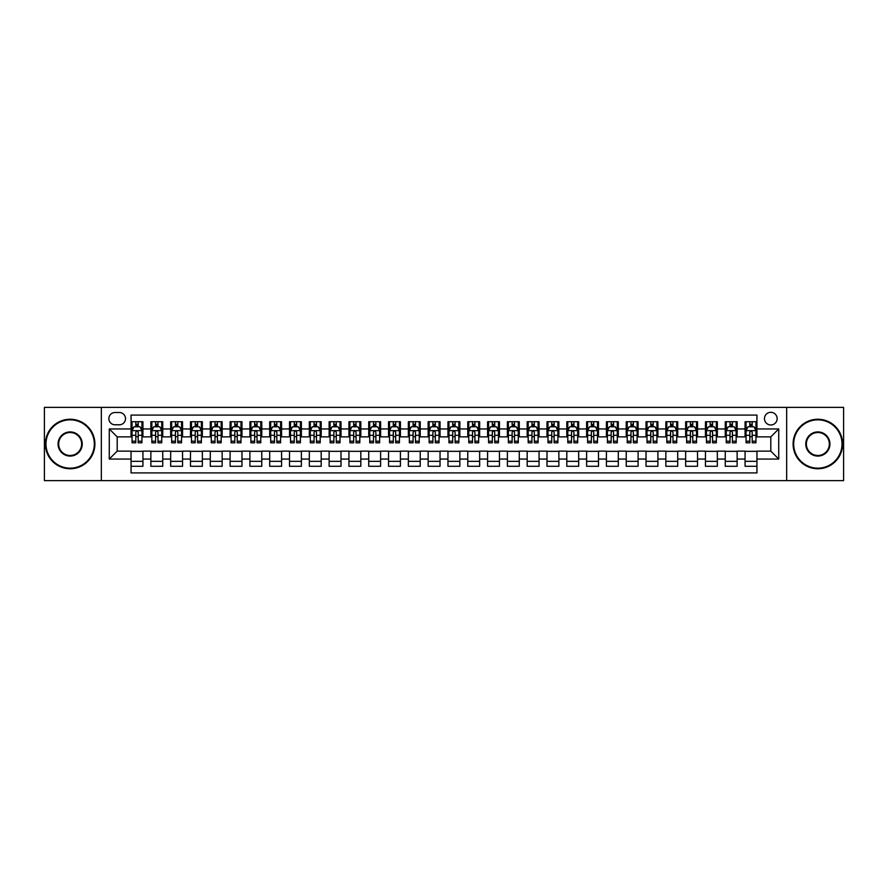 <?xml version="1.0" encoding="UTF-8"?>
<svg xmlns="http://www.w3.org/2000/svg" width="888" height="888" viewBox="0 0 888 888"><rect width="100%" height="100%" fill="white"/><g stroke="black" fill="none" stroke-linecap="round" stroke-linejoin="round"><path stroke-width="1.33" d="M770.806 412.31A6.338 6.338 0 0 0 764.468 418.648A6.338 6.338 0 0 0 770.806 424.986A6.338 6.338 0 0 0 777.144 418.648A6.338 6.338 0 0 0 770.806 412.31M786.657 480.641L843.6 480.641L843.6 407.359L786.657 407.359L786.657 480.641L101.343 480.641L101.343 407.359L44.4 407.359L44.4 480.641L101.343 480.641M756.942 421.722L745.065 421.722L745.065 428.948L737.14 428.948L737.14 436.874L745.065 436.874L745.065 428.948M737.14 428.948L737.14 421.722L725.252 421.722L725.252 428.948L717.338 428.948L717.338 436.874L725.252 436.874L725.252 428.948M717.338 428.948L717.338 421.722L705.449 421.722L705.449 428.948L697.524 428.948L697.524 436.874L705.449 436.874L705.449 428.948M697.524 428.948L697.524 421.722L685.647 421.722L685.647 428.948L677.722 428.948L677.722 436.874L685.647 436.874L685.647 428.948M677.722 428.948L677.722 421.722L665.834 421.722L665.834 428.948L657.908 428.948L657.908 436.874L665.834 436.874L665.834 428.948M657.908 428.948L657.908 421.722L646.031 421.722L646.031 428.948L638.106 428.948L638.106 436.874L646.031 436.874L646.031 428.948M638.106 428.948L638.106 421.722L626.218 421.722L626.218 428.948L618.303 428.948L618.303 436.874L626.218 436.874L626.218 428.948M618.303 428.948L618.303 421.722L606.415 421.722L606.415 428.948L598.49 428.948L598.49 436.874L606.415 436.874L606.415 428.948M598.49 428.948L598.49 421.722L586.613 421.722L586.613 428.948L578.687 428.948L578.687 436.874L586.613 436.874L586.613 428.948M578.687 428.948L578.687 421.722L566.799 421.722L566.799 428.948L558.874 428.948L558.874 436.874L566.799 436.874L566.799 428.948M558.874 428.948L558.874 421.722L546.997 421.722L546.997 428.948L539.072 428.948L539.072 436.874L546.997 436.874L546.997 428.948M539.072 428.948L539.072 421.722L527.183 421.722L527.183 428.948L519.269 428.948L519.269 436.874L527.183 436.874L527.183 428.948M519.269 428.948L519.269 421.722L507.381 421.722L507.381 428.948L499.456 428.948L499.456 436.874L507.381 436.874L507.381 428.948M499.456 428.948L499.456 421.722L487.579 421.722L487.579 428.948L479.653 428.948L479.653 436.874L487.579 436.874L487.579 428.948M479.653 428.948L479.653 421.722L467.765 421.722L467.765 428.948L459.851 428.948L459.851 436.874L467.765 436.874L467.765 428.948M459.851 428.948L459.851 421.722L447.963 421.722L447.963 428.948L440.037 428.948L440.037 436.874L447.963 436.874L447.963 428.948M440.037 428.948L440.037 421.722L428.149 421.722L428.149 428.948L420.235 428.948L420.235 436.874L428.149 436.874L428.149 428.948M420.235 428.948L420.235 421.722L408.347 421.722L408.347 428.948L400.421 428.948L400.421 436.874L408.347 436.874L408.347 428.948M400.421 428.948L400.421 421.722L388.544 421.722L388.544 428.948L380.619 428.948L380.619 436.874L388.544 436.874L388.544 428.948M380.619 428.948L380.619 421.722L368.731 421.722L368.731 428.948L360.817 428.948L360.817 436.874L368.731 436.874L368.731 428.948M360.817 428.948L360.817 421.722L348.929 421.722L348.929 428.948L341.003 428.948L341.003 436.874L348.929 436.874L348.929 428.948M341.003 428.948L341.003 421.722L329.126 421.722L329.126 428.948L321.201 428.948L321.201 436.874L329.126 436.874L329.126 428.948M321.201 428.948L321.201 421.722L309.313 421.722L309.313 428.948L301.387 428.948L301.387 436.874L309.313 436.874L309.313 428.948M301.387 428.948L301.387 421.722L289.51 421.722L289.51 428.948L281.585 428.948L281.585 436.874L289.51 436.874L289.51 428.948M281.585 428.948L281.585 421.722L269.697 421.722L269.697 428.948L261.782 428.948L261.782 436.874L269.697 436.874L269.697 428.948M261.782 428.948L261.782 421.722L249.894 421.722L249.894 428.948L241.969 428.948L241.969 436.874L249.894 436.874L249.894 428.948M241.969 428.948L241.969 421.722L230.092 421.722L230.092 428.948L222.167 428.948L222.167 436.874L230.092 436.874L230.092 428.948M222.167 428.948L222.167 421.722L210.278 421.722L210.278 428.948L202.353 428.948L202.353 436.874L210.278 436.874L210.278 428.948M202.353 428.948L202.353 421.722L190.476 421.722L190.476 428.948L182.551 428.948L182.551 436.874L190.476 436.874L190.476 428.948M182.551 428.948L182.551 421.722L170.663 421.722L170.663 428.948L162.748 428.948L162.748 436.874L170.663 436.874L170.663 428.948M162.748 428.948L162.748 421.722L150.86 421.722L150.86 436.874L142.935 436.874L142.935 421.722L131.058 421.722M131.058 466.278L142.935 466.278L142.935 451.126L150.86 451.126L150.86 466.278L162.748 466.278L162.748 451.126L170.663 451.126L170.663 459.052L162.748 459.052M170.663 459.052L170.663 466.278L182.551 466.278L182.551 451.126L190.476 451.126L190.476 459.052L182.551 459.052M190.476 459.052L190.476 466.278L202.353 466.278L202.353 451.126L210.278 451.126L210.278 459.052L202.353 459.052M210.278 459.052L210.278 466.278L222.167 466.278L222.167 451.126L230.092 451.126L230.092 459.052L222.167 459.052M230.092 459.052L230.092 466.278L241.969 466.278L241.969 451.126L249.894 451.126L249.894 459.052L241.969 459.052M249.894 459.052L249.894 466.278L261.782 466.278L261.782 451.126L269.697 451.126L269.697 459.052L261.782 459.052M269.697 459.052L269.697 466.278L281.585 466.278L281.585 451.126L289.51 451.126L289.51 459.052L281.585 459.052M289.51 459.052L289.51 466.278L301.387 466.278L301.387 451.126L309.313 451.126L309.313 459.052L301.387 459.052M309.313 459.052L309.313 466.278L321.201 466.278L321.201 451.126L329.126 451.126L329.126 459.052L321.201 459.052M329.126 459.052L329.126 466.278L341.003 466.278L341.003 451.126L348.929 451.126L348.929 459.052L341.003 459.052M348.929 459.052L348.929 466.278L360.817 466.278L360.817 451.126L368.731 451.126L368.731 459.052L360.817 459.052M368.731 459.052L368.731 466.278L380.619 466.278L380.619 451.126L388.544 451.126L388.544 459.052L380.619 459.052M388.544 459.052L388.544 466.278L400.421 466.278L400.421 451.126L408.347 451.126L408.347 459.052L400.421 459.052M408.347 459.052L408.347 466.278L420.235 466.278L420.235 451.126L428.149 451.126L428.149 459.052L420.235 459.052M428.149 459.052L428.149 466.278L440.037 466.278L440.037 451.126L447.963 451.126L447.963 459.052L440.037 459.052M447.963 459.052L447.963 466.278L459.851 466.278L459.851 451.126L467.765 451.126L467.765 459.052L459.851 459.052M467.765 459.052L467.765 466.278L479.653 466.278L479.653 451.126L487.579 451.126L487.579 459.052L479.653 459.052M487.579 459.052L487.579 466.278L499.456 466.278L499.456 451.126L507.381 451.126L507.381 459.052L499.456 459.052M507.381 459.052L507.381 466.278L519.269 466.278L519.269 451.126L527.183 451.126L527.183 459.052L519.269 459.052M527.183 459.052L527.183 466.278L539.072 466.278L539.072 451.126L546.997 451.126L546.997 459.052L539.072 459.052M546.997 459.052L546.997 466.278L558.874 466.278L558.874 451.126L566.799 451.126L566.799 459.052L558.874 459.052M566.799 459.052L566.799 466.278L578.687 466.278L578.687 451.126L586.613 451.126L586.613 459.052L578.687 459.052M586.613 459.052L586.613 466.278L598.49 466.278L598.49 451.126L606.415 451.126L606.415 459.052L598.49 459.052M606.415 459.052L606.415 466.278L618.303 466.278L618.303 451.126L626.218 451.126L626.218 459.052L618.303 459.052M626.218 459.052L626.218 466.278L638.106 466.278L638.106 451.126L646.031 451.126L646.031 459.052L638.106 459.052M646.031 459.052L646.031 466.278L657.908 466.278L657.908 451.126L665.834 451.126L665.834 459.052L657.908 459.052M665.834 459.052L665.834 466.278L677.722 466.278L677.722 451.126L685.647 451.126L685.647 459.052L677.722 459.052M685.647 459.052L685.647 466.278L697.524 466.278L697.524 451.126L705.449 451.126L705.449 459.052L697.524 459.052M705.449 459.052L705.449 466.278L717.338 466.278L717.338 451.126L725.252 451.126L725.252 459.052L717.338 459.052M725.252 459.052L725.252 466.278L737.14 466.278L737.14 451.126L745.065 451.126L745.065 459.052L737.14 459.052M115.007 424.786L119.369 424.786A6.138 6.138 0 0 0 125.508 418.648A6.138 6.138 0 0 0 119.369 412.509L115.007 412.509A6.138 6.138 0 0 0 108.869 418.648A6.138 6.138 0 0 0 115.007 424.786M786.657 407.359L101.343 407.359M756.942 428.948L756.942 415.085L131.058 415.085L131.058 436.874L117.194 436.874L117.194 451.126L131.058 451.126L131.058 472.916L756.942 472.916L756.942 451.126L770.806 451.126L770.806 436.874L756.942 436.874L756.942 428.948L778.732 428.948L778.732 459.052L756.942 459.052M131.058 459.052L109.268 459.052L109.268 428.948L131.058 428.948M745.065 459.052L745.065 466.278L756.942 466.278M131.058 426.673L132.046 426.673M135.809 426.673L138.184 426.673M141.947 426.673L142.935 426.673M131.058 436.674L132.046 436.674M135.809 436.674L138.184 436.674M141.947 436.674L142.935 436.674M131.058 451.326L142.935 451.326M131.058 461.327L142.935 461.327M150.86 436.674L151.848 436.674M155.611 436.674L157.986 436.674M161.749 436.674L162.748 436.674M150.86 426.673L151.848 426.673M155.611 426.673L157.986 426.673M161.749 426.673L162.748 426.673M150.86 451.326L162.748 451.326M150.86 461.327L162.748 461.327M170.663 451.326L182.551 451.326M170.663 461.327L182.551 461.327M170.663 426.673L171.662 426.673M175.424 426.673L177.8 426.673M181.563 426.673L182.551 426.673M170.663 436.674L171.662 436.674M175.424 436.674L177.8 436.674M181.563 436.674L182.551 436.674M190.476 451.326L202.353 451.326M190.476 461.327L202.353 461.327M190.476 426.673L191.464 426.673M195.227 426.673L197.602 426.673M201.365 426.673L202.353 426.673M190.476 436.674L191.464 436.674M195.227 436.674L197.602 436.674M201.365 436.674L202.353 436.674M210.278 451.326L222.167 451.326M210.278 461.327L222.167 461.327M210.278 426.673L211.266 426.673M215.029 426.673L217.416 426.673M221.179 426.673L222.167 426.673M210.278 436.674L211.266 436.674M215.029 436.674L217.416 436.674M221.179 436.674L222.167 436.674M230.092 451.326L241.969 451.326M230.092 461.327L241.969 461.327M230.092 426.673L231.08 426.673M234.843 426.673L237.218 426.673M240.981 426.673L241.969 426.673M230.092 436.674L231.08 436.674M234.843 436.674L237.218 436.674M240.981 436.674L241.969 436.674M249.894 451.326L261.782 451.326M249.894 461.327L261.782 461.327M249.894 426.673L250.882 426.673M254.645 426.673L257.021 426.673M260.783 426.673L261.782 426.673M249.894 436.674L250.882 436.674M254.645 436.674L257.021 436.674M260.783 436.674L261.782 436.674M269.697 451.326L281.585 451.326M269.697 461.327L281.585 461.327M269.697 426.673L270.696 426.673M274.459 426.673L276.834 426.673M280.597 426.673L281.585 426.673M269.697 436.674L270.696 436.674M274.459 436.674L276.834 436.674M280.597 436.674L281.585 436.674M289.51 451.326L301.387 451.326M289.51 461.327L301.387 461.327M289.51 426.673L290.498 426.673M294.261 426.673L296.636 426.673M300.399 426.673L301.387 426.673M289.51 436.674L290.498 436.674M294.261 436.674L296.636 436.674M300.399 436.674L301.387 436.674M309.313 451.326L321.201 451.326M309.313 461.327L321.201 461.327M309.313 426.673L310.301 426.673M314.063 426.673L316.45 426.673M320.213 426.673L321.201 426.673M309.313 436.674L310.301 436.674M314.063 436.674L316.45 436.674M320.213 436.674L321.201 436.674M329.126 451.326L341.003 451.326M329.126 461.327L341.003 461.327M329.126 426.673L330.114 426.673M333.877 426.673L336.252 426.673M340.015 426.673L341.003 426.673M329.126 436.674L330.114 436.674M333.877 436.674L336.252 436.674M340.015 436.674L341.003 436.674M348.929 451.326L360.817 451.326M348.929 461.327L360.817 461.327M348.929 426.673L349.916 426.673M353.679 426.673L356.055 426.673M359.818 426.673L360.817 426.673M348.929 436.674L349.916 436.674M353.679 436.674L356.055 436.674M359.818 436.674L360.817 436.674M368.731 451.326L380.619 451.326M368.731 461.327L380.619 461.327M368.731 426.673L369.73 426.673M373.493 426.673L375.868 426.673M379.631 426.673L380.619 426.673M368.731 436.674L369.73 436.674M373.493 436.674L375.868 436.674M379.631 436.674L380.619 436.674M388.544 451.326L400.421 451.326M388.544 461.327L400.421 461.327M388.544 426.673L389.532 426.673M393.295 426.673L395.671 426.673M399.434 426.673L400.421 426.673M388.544 436.674L389.532 436.674M393.295 436.674L395.671 436.674M399.434 436.674L400.421 436.674M408.347 451.326L420.235 451.326M408.347 461.327L420.235 461.327M408.347 426.673L409.335 426.673M413.098 426.673L415.473 426.673M419.247 426.673L420.235 426.673M408.347 436.674L409.335 436.674M413.098 436.674L415.473 436.674M419.247 436.674L420.235 436.674M428.149 451.326L440.037 451.326M428.149 461.327L440.037 461.327M428.149 426.673L429.148 426.673M432.911 426.673L435.286 426.673M439.049 426.673L440.037 426.673M428.149 436.674L429.148 436.674M432.911 436.674L435.286 436.674M439.049 436.674L440.037 436.674M447.963 451.326L459.851 451.326M447.963 461.327L459.851 461.327M447.963 426.673L448.951 426.673M452.714 426.673L455.089 426.673M458.852 426.673L459.851 426.673M447.963 436.674L448.951 436.674M452.714 436.674L455.089 436.674M458.852 436.674L459.851 436.674M467.765 451.326L479.653 451.326M467.765 461.327L479.653 461.327M467.765 426.673L468.753 426.673M472.527 426.673L474.902 426.673M478.665 426.673L479.653 426.673M467.765 436.674L468.753 436.674M472.527 436.674L474.902 436.674M478.665 436.674L479.653 436.674M487.579 451.326L499.456 451.326M487.579 461.327L499.456 461.327M487.579 426.673L488.567 426.673M492.329 426.673L494.705 426.673M498.468 426.673L499.456 426.673M487.579 436.674L488.567 436.674M492.329 436.674L494.705 436.674M498.468 436.674L499.456 436.674M507.381 451.326L519.269 451.326M507.381 461.327L519.269 461.327M507.381 426.673L508.369 426.673M512.132 426.673L514.507 426.673M518.27 426.673L519.269 426.673M507.381 436.674L508.369 436.674M512.132 436.674L514.507 436.674M518.27 436.674L519.269 436.674M527.183 451.326L539.072 451.326M527.183 461.327L539.072 461.327M527.183 426.673L528.182 426.673M531.945 426.673L534.321 426.673M538.084 426.673L539.072 426.673M527.183 436.674L528.182 436.674M531.945 436.674L534.321 436.674M538.084 436.674L539.072 436.674M546.997 451.326L558.874 451.326M546.997 461.327L558.874 461.327M546.997 426.673L547.985 426.673M551.748 426.673L554.123 426.673M557.886 426.673L558.874 426.673M546.997 436.674L547.985 436.674M551.748 436.674L554.123 436.674M557.886 436.674L558.874 436.674M566.799 451.326L578.687 451.326M566.799 461.327L578.687 461.327M566.799 426.673L567.787 426.673M571.55 426.673L573.937 426.673M577.7 426.673L578.687 426.673M566.799 436.674L567.787 436.674M571.55 436.674L573.937 436.674M577.7 436.674L578.687 436.674M586.613 451.326L598.49 451.326M586.613 461.327L598.49 461.327M586.613 426.673L587.601 426.673M591.364 426.673L593.739 426.673M597.502 426.673L598.49 426.673M586.613 436.674L587.601 436.674M591.364 436.674L593.739 436.674M597.502 436.674L598.49 436.674M606.415 451.326L618.303 451.326M606.415 461.327L618.303 461.327M606.415 426.673L607.403 426.673M611.166 426.673L613.541 426.673M617.304 426.673L618.303 426.673M606.415 436.674L607.403 436.674M611.166 436.674L613.541 436.674M617.304 436.674L618.303 436.674M626.218 451.326L638.106 451.326M626.218 461.327L638.106 461.327M626.218 426.673L627.217 426.673M630.98 426.673L633.355 426.673M637.118 426.673L638.106 426.673M626.218 436.674L627.217 436.674M630.98 436.674L633.355 436.674M637.118 436.674L638.106 436.674M646.031 451.326L657.908 451.326M646.031 461.327L657.908 461.327M646.031 426.673L647.019 426.673M650.782 426.673L653.157 426.673M656.92 426.673L657.908 426.673M646.031 436.674L647.019 436.674M650.782 436.674L653.157 436.674M656.92 436.674L657.908 436.674M665.834 451.326L677.722 451.326M665.834 461.327L677.722 461.327M665.834 426.673L666.821 426.673M670.584 426.673L672.971 426.673M676.734 426.673L677.722 426.673M665.834 436.674L666.821 436.674M670.584 436.674L672.971 436.674M676.734 436.674L677.722 436.674M685.647 451.326L697.524 451.326M685.647 461.327L697.524 461.327M685.647 426.673L686.635 426.673M690.398 426.673L692.773 426.673M696.536 426.673L697.524 426.673M685.647 436.674L686.635 436.674M690.398 436.674L692.773 436.674M696.536 436.674L697.524 436.674M705.449 451.326L717.338 451.326M705.449 461.327L717.338 461.327M705.449 426.673L706.437 426.673M710.2 426.673L712.576 426.673M716.339 426.673L717.338 426.673M705.449 436.674L706.437 436.674M710.2 436.674L712.576 436.674M716.339 436.674L717.338 436.674M725.252 451.326L737.14 451.326M725.252 461.327L737.14 461.327M725.252 426.673L726.251 426.673M730.014 426.673L732.389 426.673M736.152 426.673L737.14 426.673M725.252 436.674L726.251 436.674M730.014 436.674L732.389 436.674M736.152 436.674L737.14 436.674M745.065 451.326L756.942 451.326M745.065 461.327L756.942 461.327M745.065 426.673L746.053 426.673M749.816 426.673L752.192 426.673M755.954 426.673L756.942 426.673M745.065 436.674L746.053 436.674M749.816 436.674L752.192 436.674M755.954 436.674L756.942 436.674M117.194 436.874L109.268 428.948M117.194 451.126L109.268 459.052M778.732 428.948L770.806 436.874M778.732 459.052L770.806 451.126M138.184 424.298L135.809 424.298M141.947 441.203L138.184 441.203L138.184 442.812L141.947 442.812L141.947 430.724L139.971 426.773L134.021 426.773L132.046 430.724L132.046 442.812L135.809 442.812L135.809 441.203L132.046 441.203M132.046 430.724L132.046 421.722M141.947 430.724L141.947 421.722M135.809 426.773L135.809 421.722M138.184 421.722L138.184 426.773M138.184 441.203L138.184 432.212C137.396 430.691 136.597 430.691 135.809 432.212L135.809 441.203M70.152 419.835A24.165 24.165 0 0 0 45.987 444A24.165 24.165 0 0 0 70.152 468.165A24.165 24.165 0 0 0 94.317 444A24.165 24.165 0 0 0 70.152 419.835M70.152 468.753A24.753 24.753 0 0 1 45.388 444A24.753 24.753 0 0 1 70.152 419.247A24.753 24.753 0 0 1 94.905 444A24.753 24.753 0 0 1 70.152 468.753M70.152 431.923A12.077 12.077 0 0 1 82.229 444A12.077 12.077 0 0 1 70.152 456.077A12.077 12.077 0 0 1 58.064 444A12.077 12.077 0 0 1 70.152 431.923M70.152 455.489A11.489 11.489 0 0 0 81.641 444A11.489 11.489 0 0 0 70.152 432.512A11.489 11.489 0 0 0 58.664 444A11.489 11.489 0 0 0 70.152 455.489M817.848 419.835A24.165 24.165 0 0 0 793.683 444A24.165 24.165 0 0 0 817.848 468.165A24.165 24.165 0 0 0 842.013 444A24.165 24.165 0 0 0 817.848 419.835M817.848 468.753A24.753 24.753 0 0 1 793.095 444A24.753 24.753 0 0 1 817.848 419.247A24.753 24.753 0 0 1 842.612 444A24.753 24.753 0 0 1 817.848 468.753M817.848 431.923A12.077 12.077 0 0 1 829.936 444A12.077 12.077 0 0 1 817.848 456.077A12.077 12.077 0 0 1 805.771 444A12.077 12.077 0 0 1 817.848 431.923M817.848 455.489A11.489 11.489 0 0 0 829.337 444A11.489 11.489 0 0 0 817.848 432.512A11.489 11.489 0 0 0 806.36 444A11.489 11.489 0 0 0 817.848 455.489M157.986 424.298L155.611 424.298M161.749 441.203L157.986 441.203L157.986 442.812L161.749 442.812L161.749 430.724L159.773 426.773L153.835 426.773L151.848 430.724L151.848 442.812L155.611 442.812L155.611 441.203L151.848 441.203M151.848 430.724L151.848 421.722M161.749 430.724L161.749 421.722M155.611 426.773L155.611 421.722M157.986 421.722L157.986 426.773M157.986 441.203L157.986 432.212C157.198 430.691 156.41 430.691 155.611 432.212L155.611 441.203M177.8 424.298L175.424 424.298M181.563 441.203L177.8 441.203L177.8 442.812L181.563 442.812L181.563 430.724L179.576 426.773L173.637 426.773L171.662 430.724L171.662 442.812L175.424 442.812L175.424 441.203L171.662 441.203M171.662 430.724L171.662 421.722M181.563 430.724L181.563 421.722M175.424 426.773L175.424 421.722M177.8 421.722L177.8 426.773M177.8 441.203L177.8 432.212C177.012 430.691 176.213 430.691 175.424 432.212L175.424 441.203M197.602 424.298L195.227 424.298M201.365 441.203L197.602 441.203L197.602 442.812L201.365 442.812L201.365 430.724L199.389 426.773L193.451 426.773L191.464 430.724L191.464 442.812L195.227 442.812L195.227 441.203L191.464 441.203M191.464 430.724L191.464 421.722M201.365 430.724L201.365 421.722M195.227 426.773L195.227 421.722M197.602 421.722L197.602 426.773M197.602 441.203L197.602 432.212C196.814 430.691 196.026 430.691 195.227 432.212L195.227 441.203M217.416 424.298L215.029 424.298M221.179 441.203L217.416 441.203L217.416 442.812L221.179 442.812L221.179 430.724L219.192 426.773L213.253 426.773L211.266 430.724L211.266 442.812L215.029 442.812L215.029 441.203L211.266 441.203M211.266 430.724L211.266 421.722M221.179 430.724L221.179 421.722M215.029 426.773L215.029 421.722M217.416 421.722L217.416 426.773M217.416 441.203L217.416 432.212C216.617 430.691 215.828 430.691 215.029 432.212L215.029 441.203M237.218 424.298L234.843 424.298M240.981 441.203L237.218 441.203L237.218 442.812L240.981 442.812L240.981 430.724L239.005 426.773L233.056 426.773L231.08 430.724L231.08 442.812L234.843 442.812L234.843 441.203L231.08 441.203M231.08 430.724L231.08 421.722M240.981 430.724L240.981 421.722M234.843 426.773L234.843 421.722M237.218 421.722L237.218 426.773M237.218 441.203L237.218 432.212C236.43 430.691 235.631 430.691 234.843 432.212L234.843 441.203M257.021 424.298L254.645 424.298M260.783 441.203L257.021 441.203L257.021 442.812L260.783 442.812L260.783 430.724L258.808 426.773L252.869 426.773L250.882 430.724L250.882 442.812L254.645 442.812L254.645 441.203L250.882 441.203M250.882 430.724L250.882 421.722M260.783 430.724L260.783 421.722M254.645 426.773L254.645 421.722M257.021 421.722L257.021 426.773M257.021 441.203L257.021 432.212C256.232 430.691 255.444 430.691 254.645 432.212L254.645 441.203M276.834 424.298L274.459 424.298M280.597 441.203L276.834 441.203L276.834 442.812L280.597 442.812L280.597 430.724L278.61 426.773L272.672 426.773L270.696 430.724L270.696 442.812L274.459 442.812L274.459 441.203L270.696 441.203M270.696 430.724L270.696 421.722M280.597 430.724L280.597 421.722M274.459 426.773L274.459 421.722M276.834 421.722L276.834 426.773M276.834 441.203L276.834 432.212C276.035 430.691 275.247 430.691 274.459 432.212L274.459 441.203M296.636 424.298L294.261 424.298M300.399 441.203L296.636 441.203L296.636 442.812L300.399 442.812L300.399 430.724L298.424 426.773L292.474 426.773L290.498 430.724L290.498 442.812L294.261 442.812L294.261 441.203L290.498 441.203M290.498 430.724L290.498 421.722M300.399 430.724L300.399 421.722M294.261 426.773L294.261 421.722M296.636 421.722L296.636 426.773M296.636 441.203L296.636 432.212C295.848 430.691 295.06 430.691 294.261 432.212L294.261 441.203M316.45 424.298L314.063 424.298M320.213 441.203L316.45 441.203L316.45 442.812L320.213 442.812L320.213 430.724L318.226 426.773L312.287 426.773L310.301 430.724L310.301 442.812L314.063 442.812L314.063 441.203L310.301 441.203M310.301 430.724L310.301 421.722M320.213 430.724L320.213 421.722M314.063 426.773L314.063 421.722M316.45 421.722L316.45 426.773M316.45 441.203L316.45 432.212C315.651 430.691 314.863 430.691 314.063 432.212L314.063 441.203M336.252 424.298L333.877 424.298M340.015 441.203L336.252 441.203L336.252 442.812L340.015 442.812L340.015 430.724L338.039 426.773L332.09 426.773L330.114 430.724L330.114 442.812L333.877 442.812L333.877 441.203L330.114 441.203M330.114 430.724L330.114 421.722M340.015 430.724L340.015 421.722M333.877 426.773L333.877 421.722M336.252 421.722L336.252 426.773M336.252 441.203L336.252 432.212C335.464 430.691 334.665 430.691 333.877 432.212L333.877 441.203M356.055 424.298L353.679 424.298M359.818 441.203L356.055 441.203L356.055 442.812L359.818 442.812L359.818 430.724L357.842 426.773L351.903 426.773L349.916 430.724L349.916 442.812L353.679 442.812L353.679 441.203L349.916 441.203M349.916 430.724L349.916 421.722M359.818 430.724L359.818 421.722M353.679 426.773L353.679 421.722M356.055 421.722L356.055 426.773M356.055 441.203L356.055 432.212C355.267 430.691 354.479 430.691 353.679 432.212L353.679 441.203M375.868 424.298L373.493 424.298M379.631 441.203L375.868 441.203L375.868 442.812L379.631 442.812L379.631 430.724L377.644 426.773L371.706 426.773L369.73 430.724L369.73 442.812L373.493 442.812L373.493 441.203L369.73 441.203M369.73 430.724L369.73 421.722M379.631 430.724L379.631 421.722M373.493 426.773L373.493 421.722M375.868 421.722L375.868 426.773M375.868 441.203L375.868 432.212C375.069 430.691 374.281 430.691 373.493 432.212L373.493 441.203M395.671 424.298L393.295 424.298M399.434 441.203L395.671 441.203L395.671 442.812L399.434 442.812L399.434 430.724L397.458 426.773L391.508 426.773L389.532 430.724L389.532 442.812L393.295 442.812L393.295 441.203L389.532 441.203M389.532 430.724L389.532 421.722M399.434 430.724L399.434 421.722M393.295 426.773L393.295 421.722M395.671 421.722L395.671 426.773M395.671 441.203L395.671 432.212C394.883 430.691 394.083 430.691 393.295 432.212L393.295 441.203M415.473 424.298L413.098 424.298M419.247 441.203L415.473 441.203L415.473 442.812L419.247 442.812L419.247 430.724L417.26 426.773L411.322 426.773L409.335 430.724L409.335 442.812L413.098 442.812L413.098 441.203L409.335 441.203M409.335 430.724L409.335 421.722M419.247 430.724L419.247 421.722M413.098 426.773L413.098 421.722M415.473 421.722L415.473 426.773M415.473 441.203L415.473 432.212C414.685 430.691 413.897 430.691 413.098 432.212L413.098 441.203M435.286 424.298L432.911 424.298M439.049 441.203L435.286 441.203L435.286 442.812L439.049 442.812L439.049 430.724L437.063 426.773L431.124 426.773L429.148 430.724L429.148 442.812L432.911 442.812L432.911 441.203L429.148 441.203M429.148 430.724L429.148 421.722M439.049 430.724L439.049 421.722M432.911 426.773L432.911 421.722M435.286 421.722L435.286 426.773M435.286 441.203L435.286 432.212C434.498 430.691 433.699 430.691 432.911 432.212L432.911 441.203M455.089 424.298L452.714 424.298M458.852 441.203L455.089 441.203L455.089 442.812L458.852 442.812L458.852 430.724L456.876 426.773L450.938 426.773L448.951 430.724L448.951 442.812L452.714 442.812L452.714 441.203L448.951 441.203M448.951 430.724L448.951 421.722M458.852 430.724L458.852 421.722M452.714 426.773L452.714 421.722M455.089 421.722L455.089 426.773M455.089 441.203L455.089 432.212C454.301 430.691 453.513 430.691 452.714 432.212L452.714 441.203M474.902 424.298L472.527 424.298M478.665 441.203L474.902 441.203L474.902 442.812L478.665 442.812L478.665 430.724L476.678 426.773L470.74 426.773L468.753 430.724L468.753 442.812L472.527 442.812L472.527 441.203L468.753 441.203M468.753 430.724L468.753 421.722M478.665 430.724L478.665 421.722M472.527 426.773L472.527 421.722M474.902 421.722L474.902 426.773M474.902 441.203L474.902 432.212C474.103 430.691 473.315 430.691 472.527 432.212L472.527 441.203M494.705 424.298L492.329 424.298M498.468 441.203L494.705 441.203L494.705 442.812L498.468 442.812L498.468 430.724L496.492 426.773L490.542 426.773L488.567 430.724L488.567 442.812L492.329 442.812L492.329 441.203L488.567 441.203M488.567 430.724L488.567 421.722M498.468 430.724L498.468 421.722M492.329 426.773L492.329 421.722M494.705 421.722L494.705 426.773M494.705 441.203L494.705 432.212C493.917 430.691 493.118 430.691 492.329 432.212L492.329 441.203M514.507 424.298L512.132 424.298M518.27 441.203L514.507 441.203L514.507 442.812L518.27 442.812L518.27 430.724L516.294 426.773L510.356 426.773L508.369 430.724L508.369 442.812L512.132 442.812L512.132 441.203L508.369 441.203M508.369 430.724L508.369 421.722M518.27 430.724L518.27 421.722M512.132 426.773L512.132 421.722M514.507 421.722L514.507 426.773M514.507 441.203L514.507 432.212C513.719 430.691 512.931 430.691 512.132 432.212L512.132 441.203M534.321 424.298L531.945 424.298M538.084 441.203L534.321 441.203L534.321 442.812L538.084 442.812L538.084 430.724L536.097 426.773L530.158 426.773L528.182 430.724L528.182 442.812L531.945 442.812L531.945 441.203L528.182 441.203M528.182 430.724L528.182 421.722M538.084 430.724L538.084 421.722M531.945 426.773L531.945 421.722M534.321 421.722L534.321 426.773M534.321 441.203L534.321 432.212C533.533 430.691 532.733 430.691 531.945 432.212L531.945 441.203M554.123 424.298L551.748 424.298M557.886 441.203L554.123 441.203L554.123 442.812L557.886 442.812L557.886 430.724L555.91 426.773L549.961 426.773L547.985 430.724L547.985 442.812L551.748 442.812L551.748 441.203L547.985 441.203M547.985 430.724L547.985 421.722M557.886 430.724L557.886 421.722M551.748 426.773L551.748 421.722M554.123 421.722L554.123 426.773M554.123 441.203L554.123 432.212C553.335 430.691 552.547 430.691 551.748 432.212L551.748 441.203M573.937 424.298L571.55 424.298M577.7 441.203L573.937 441.203L573.937 442.812L577.7 442.812L577.7 430.724L575.713 426.773L569.774 426.773L567.787 430.724L567.787 442.812L571.55 442.812L571.55 441.203L567.787 441.203M567.787 430.724L567.787 421.722M577.7 430.724L577.7 421.722M571.55 426.773L571.55 421.722M573.937 421.722L573.937 426.773M573.937 441.203L573.937 432.212C573.137 430.691 572.349 430.691 571.55 432.212L571.55 441.203M593.739 424.298L591.364 424.298M597.502 441.203L593.739 441.203L593.739 442.812L597.502 442.812L597.502 430.724L595.526 426.773L589.577 426.773L587.601 430.724L587.601 442.812L591.364 442.812L591.364 441.203L587.601 441.203M587.601 430.724L587.601 421.722M597.502 430.724L597.502 421.722M591.364 426.773L591.364 421.722M593.739 421.722L593.739 426.773M593.739 441.203L593.739 432.212C592.951 430.691 592.152 430.691 591.364 432.212L591.364 441.203M613.541 424.298L611.166 424.298M617.304 441.203L613.541 441.203L613.541 442.812L617.304 442.812L617.304 430.724L615.329 426.773L609.39 426.773L607.403 430.724L607.403 442.812L611.166 442.812L611.166 441.203L607.403 441.203M607.403 430.724L607.403 421.722M617.304 430.724L617.304 421.722M611.166 426.773L611.166 421.722M613.541 421.722L613.541 426.773M613.541 441.203L613.541 432.212C612.753 430.691 611.965 430.691 611.166 432.212L611.166 441.203M633.355 424.298L630.98 424.298M637.118 441.203L633.355 441.203L633.355 442.812L637.118 442.812L637.118 430.724L635.131 426.773L629.192 426.773L627.217 430.724L627.217 442.812L630.98 442.812L630.98 441.203L627.217 441.203M627.217 430.724L627.217 421.722M637.118 430.724L637.118 421.722M630.98 426.773L630.98 421.722M633.355 421.722L633.355 426.773M633.355 441.203L633.355 432.212C632.556 430.691 631.768 430.691 630.98 432.212L630.98 441.203M653.157 424.298L650.782 424.298M656.92 441.203L653.157 441.203L653.157 442.812L656.92 442.812L656.92 430.724L654.944 426.773L648.995 426.773L647.019 430.724L647.019 442.812L650.782 442.812L650.782 441.203L647.019 441.203M647.019 430.724L647.019 421.722M656.92 430.724L656.92 421.722M650.782 426.773L650.782 421.722M653.157 421.722L653.157 426.773M653.157 441.203L653.157 432.212C652.369 430.691 651.57 430.691 650.782 432.212L650.782 441.203M672.971 424.298L670.584 424.298M676.734 441.203L672.971 441.203L672.971 442.812L676.734 442.812L676.734 430.724L674.747 426.773L668.808 426.773L666.821 430.724L666.821 442.812L670.584 442.812L670.584 441.203L666.821 441.203M666.821 430.724L666.821 421.722M676.734 430.724L676.734 421.722M670.584 426.773L670.584 421.722M672.971 421.722L672.971 426.773M672.971 441.203L672.971 432.212C672.172 430.691 671.384 430.691 670.584 432.212L670.584 441.203M692.773 424.298L690.398 424.298M696.536 441.203L692.773 441.203L692.773 442.812L696.536 442.812L696.536 430.724L694.549 426.773L688.611 426.773L686.635 430.724L686.635 442.812L690.398 442.812L690.398 441.203L686.635 441.203M686.635 430.724L686.635 421.722M696.536 430.724L696.536 421.722M690.398 426.773L690.398 421.722M692.773 421.722L692.773 426.773M692.773 441.203L692.773 432.212C691.985 430.691 691.186 430.691 690.398 432.212L690.398 441.203M712.576 424.298L710.2 424.298M716.339 441.203L712.576 441.203L712.576 442.812L716.339 442.812L716.339 430.724L714.363 426.773L708.424 426.773L706.437 430.724L706.437 442.812L710.2 442.812L710.2 441.203L706.437 441.203M706.437 430.724L706.437 421.722M716.339 430.724L716.339 421.722M710.2 426.773L710.2 421.722M712.576 421.722L712.576 426.773M712.576 441.203L712.576 432.212C711.788 430.691 710.999 430.691 710.2 432.212L710.2 441.203M732.389 424.298L730.014 424.298M736.152 441.203L732.389 441.203L732.389 442.812L736.152 442.812L736.152 430.724L734.165 426.773L728.227 426.773L726.251 430.724L726.251 442.812L730.014 442.812L730.014 441.203L726.251 441.203M726.251 430.724L726.251 421.722M736.152 430.724L736.152 421.722M730.014 426.773L730.014 421.722M732.389 421.722L732.389 426.773M732.389 441.203L732.389 432.212C731.59 430.691 730.802 430.691 730.014 432.212L730.014 441.203M752.192 424.298L749.816 424.298M755.954 441.203L752.192 441.203L752.192 442.812L755.954 442.812L755.954 430.724L753.979 426.773L748.029 426.773L746.053 430.724L746.053 442.812L749.816 442.812L749.816 441.203L746.053 441.203M746.053 430.724L746.053 421.722M755.954 430.724L755.954 421.722M749.816 426.773L749.816 421.722M752.192 421.722L752.192 426.773M752.192 441.203L752.192 432.212C751.403 430.691 750.604 430.691 749.816 432.212L749.816 441.203M150.86 459.052L142.935 459.052M150.86 428.948L142.935 428.948M141.902 430.636L132.09 430.636M132.046 427.861L133.478 427.861M140.515 427.861L141.947 427.861M135.809 435.32L132.046 435.32M141.947 435.32L138.184 435.32M138.184 425.552L135.809 425.552M161.705 430.636L151.904 430.636M151.848 427.861L153.291 427.861M160.317 427.861L161.749 427.861M155.611 435.32L151.848 435.32M161.749 435.32L157.986 435.32M157.986 425.552L155.611 425.552M181.507 430.636L171.706 430.636M171.662 427.861L173.093 427.861M180.131 427.861L181.563 427.861M175.424 435.32L171.662 435.32M181.563 435.32L177.8 435.32M177.8 425.552L175.424 425.552M201.321 430.636L191.519 430.636M191.464 427.861L192.896 427.861M199.933 427.861L201.365 427.861M195.227 435.32L191.464 435.32M201.365 435.32L197.602 435.32M197.602 425.552L195.227 425.552M221.123 430.636L211.322 430.636M211.266 427.861L212.709 427.861M219.736 427.861L221.179 427.861M215.029 435.32L211.266 435.32M221.179 435.32L217.416 435.32M217.416 425.552L215.029 425.552M240.937 430.636L231.124 430.636M231.08 427.861L232.512 427.861M239.549 427.861L240.981 427.861M234.843 435.32L231.08 435.32M240.981 435.32L237.218 435.32M237.218 425.552L234.843 425.552M260.739 430.636L250.938 430.636M250.882 427.861L252.325 427.861M259.352 427.861L260.783 427.861M254.645 435.32L250.882 435.32M260.783 435.32L257.021 435.32M257.021 425.552L254.645 425.552M280.541 430.636L270.74 430.636M270.696 427.861L272.128 427.861M279.154 427.861L280.597 427.861M274.459 435.32L270.696 435.32M280.597 435.32L276.834 435.32M276.834 425.552L274.459 425.552M300.355 430.636L290.543 430.636M290.498 427.861L291.93 427.861M298.967 427.861L300.399 427.861M294.261 435.32L290.498 435.32M300.399 435.32L296.636 435.32M296.636 425.552L294.261 425.552M320.157 430.636L310.356 430.636M310.301 427.861L311.744 427.861M318.77 427.861L320.213 427.861M314.063 435.32L310.301 435.32M320.213 435.32L316.45 435.32M316.45 425.552L314.063 425.552M339.971 430.636L330.158 430.636M330.114 427.861L331.546 427.861M338.583 427.861L340.015 427.861M333.877 435.32L330.114 435.32M340.015 435.32L336.252 435.32M336.252 425.552L333.877 425.552M359.773 430.636L349.972 430.636M349.916 427.861L351.359 427.861M358.386 427.861L359.818 427.861M353.679 435.32L349.916 435.32M359.818 435.32L356.055 435.32M356.055 425.552L353.679 425.552M379.576 430.636L369.774 430.636M369.73 427.861L371.162 427.861M378.188 427.861L379.631 427.861M373.493 435.32L369.73 435.32M379.631 435.32L375.868 435.32M375.868 425.552L373.493 425.552M399.389 430.636L389.577 430.636M389.532 427.861L390.964 427.861M398.002 427.861L399.434 427.861M393.295 435.32L389.532 435.32M399.434 435.32L395.671 435.32M395.671 425.552L393.295 425.552M419.192 430.636L409.39 430.636M409.335 427.861L410.778 427.861M417.804 427.861L419.247 427.861M413.098 435.32L409.335 435.32M419.247 435.32L415.473 435.32M415.473 425.552L413.098 425.552M438.994 430.636L429.193 430.636M429.148 427.861L430.58 427.861M437.618 427.861L439.049 427.861M432.911 435.32L429.148 435.32M439.049 435.32L435.286 435.32M435.286 425.552L432.911 425.552M458.807 430.636L449.006 430.636M448.951 427.861L450.383 427.861M457.42 427.861L458.852 427.861M452.714 435.32L448.951 435.32M458.852 435.32L455.089 435.32M455.089 425.552L452.714 425.552M478.61 430.636L468.809 430.636M468.753 427.861L470.196 427.861M477.222 427.861L478.665 427.861M472.527 435.32L468.753 435.32M478.665 435.32L474.902 435.32M474.902 425.552L472.527 425.552M498.423 430.636L488.611 430.636M488.567 427.861L489.998 427.861M497.036 427.861L498.468 427.861M492.329 435.32L488.567 435.32M498.468 435.32L494.705 435.32M494.705 425.552L492.329 425.552M518.226 430.636L508.424 430.636M508.369 427.861L509.812 427.861M516.838 427.861L518.27 427.861M512.132 435.32L508.369 435.32M518.27 435.32L514.507 435.32M514.507 425.552L512.132 425.552M538.028 430.636L528.227 430.636M528.182 427.861L529.614 427.861M536.641 427.861L538.084 427.861M531.945 435.32L528.182 435.32M538.084 435.32L534.321 435.32M534.321 425.552L531.945 425.552M557.842 430.636L548.029 430.636M547.985 427.861L549.417 427.861M556.454 427.861L557.886 427.861M551.748 435.32L547.985 435.32M557.886 435.32L554.123 435.32M554.123 425.552L551.748 425.552M577.644 430.636L567.843 430.636M567.787 427.861L569.23 427.861M576.257 427.861L577.7 427.861M571.55 435.32L567.787 435.32M577.7 435.32L573.937 435.32M573.937 425.552L571.55 425.552M597.458 430.636L587.645 430.636M587.601 427.861L589.033 427.861M596.07 427.861L597.502 427.861M591.364 435.32L587.601 435.32M597.502 435.32L593.739 435.32M593.739 425.552L591.364 425.552M617.26 430.636L607.459 430.636M607.403 427.861L608.846 427.861M615.872 427.861L617.304 427.861M611.166 435.32L607.403 435.32M617.304 435.32L613.541 435.32M613.541 425.552L611.166 425.552M637.062 430.636L627.261 430.636M627.217 427.861L628.649 427.861M635.675 427.861L637.118 427.861M630.98 435.32L627.217 435.32M637.118 435.32L633.355 435.32M633.355 425.552L630.98 425.552M656.876 430.636L647.063 430.636M647.019 427.861L648.451 427.861M655.488 427.861L656.92 427.861M650.782 435.32L647.019 435.32M656.92 435.32L653.157 435.32M653.157 425.552L650.782 425.552M676.678 430.636L666.877 430.636M666.821 427.861L668.264 427.861M675.291 427.861L676.734 427.861M670.584 435.32L666.821 435.32M676.734 435.32L672.971 435.32M672.971 425.552L670.584 425.552M696.481 430.636L686.679 430.636M686.635 427.861L688.067 427.861M695.104 427.861L696.536 427.861M690.398 435.32L686.635 435.32M696.536 435.32L692.773 435.32M692.773 425.552L690.398 425.552M716.294 430.636L706.493 430.636M706.437 427.861L707.869 427.861M714.907 427.861L716.339 427.861M710.2 435.32L706.437 435.32M716.339 435.32L712.576 435.32M712.576 425.552L710.2 425.552M736.096 430.636L726.295 430.636M726.251 427.861L727.683 427.861M734.709 427.861L736.152 427.861M730.014 435.32L726.251 435.32M736.152 435.32L732.389 435.32M732.389 425.552L730.014 425.552M755.91 430.636L746.098 430.636M746.053 427.861L747.485 427.861M754.523 427.861L755.954 427.861M749.816 435.32L746.053 435.32M755.954 435.32L752.192 435.32M752.192 425.552L749.816 425.552"/></g></svg>
